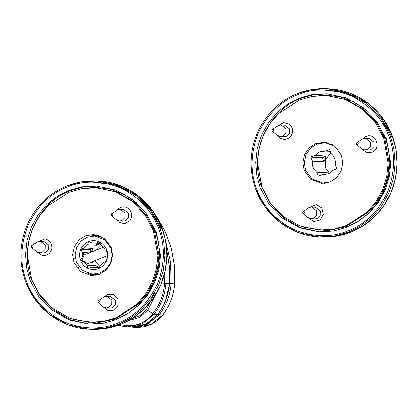 <?xml version="1.0" encoding="UTF-8"?>
<svg xmlns="http://www.w3.org/2000/svg" width="418" height="418" viewBox="0 0 418 418"><rect width="100%" height="100%" fill="white"/><g stroke="black" fill="none" stroke-linecap="round" stroke-linejoin="round"><path stroke-width="0.63" d="M385.401 137.783L376.832 121.685L363.378 107.651L345.984 97.89L326.756 93.831L312.079 94.661L298.76 98.423L287.777 104.056L277.421 112.165L268.45 122.631L261.574 134.998L257.3 148.552L255.806 162.409L256.939 175.738L260.278 187.875L268.842 203.974L282.302 218.008L299.696 227.763L318.924 231.828L333.601 230.997L346.919 227.235L357.902 221.603L368.258 213.493L377.229 203.028L384.105 190.66L388.379 177.107L389.869 163.25L388.735 149.921L385.401 137.783M325.847 142.831L326.792 142.663M324.483 183.314L323.563 183.042M325.674 142.71L325.23 142.794M322.947 183.006L323.38 183.141M278.095 125.635L283.623 122.552L289.627 124.376C293.159 127.997 293.567 131.968 290.855 136.294C287.328 139.946 283.477 140.38 279.287 137.6L277.531 135.584M308.803 207.756L316.442 204.731L321.813 208.096L323.286 214.403L320.005 219.946L313.887 221.493L308.238 217.71M362.537 139.037L365.943 136.487C375.677 132.093 381.911 148.766 371.853 152.293L366.434 152.492L361.972 148.991M322.832 183L324.263 183.335M326.573 142.616L325.115 142.789M299.387 100.106L278.607 113.487L269.871 123.676L263.173 135.725L259.008 148.923L257.556 162.419L261.908 187.222L270.253 202.902L283.357 216.571L300.302 226.07L319.028 230.031L333.318 229.221L346.292 225.553L367.072 212.172L375.808 201.983L382.507 189.934L386.671 176.736L388.123 163.239L383.766 138.436L375.427 122.756L362.317 109.088L345.378 99.588L326.651 95.628L312.361 96.438L299.387 100.106M315.674 143.667L309.325 147.753L304.612 154.55L302.893 162.706L304.226 170.283L310.778 179.249L321.672 183.361L330.006 181.992L336.354 177.906L341.067 171.108L342.786 162.952L341.454 155.376L334.902 146.41L324.002 142.298L315.674 143.667M319.028 230.031L334.353 229.278L347.321 225.615L368.101 212.229L376.843 202.04L383.536 189.991L387.7 176.793L389.153 163.297L384.8 138.494L376.456 122.814L363.352 109.145L346.412 99.646L326.651 95.628M303.923 213.441L302.904 213.274L302.59 212.835L303.181 211.466C304.665 211.628 304.91 212.287 303.923 213.441M302.998 211.56L309.388 207.485L311.739 207.098L316.666 210.792L316.557 215.239L313.432 218.311L311.081 218.698L307.852 217.412L302.904 213.274M311.739 207.098L315.297 207.302L320.225 210.996L320.115 215.437L316.99 218.515L314.639 218.896L311.081 218.698M273.215 131.315L272.196 131.153L271.888 130.714L272.479 129.34C273.962 129.502 274.208 130.16 273.215 131.315M272.296 129.434L278.681 125.358L281.032 124.977L285.964 128.671L285.855 133.112L282.73 136.184L280.373 136.571L277.144 135.291L272.196 131.153M281.032 124.977L284.59 125.175L289.522 128.869L289.413 133.316L286.288 136.388L283.932 136.775L280.373 136.571M357.651 144.717L356.632 144.555L356.324 144.116L356.915 142.742C358.398 142.909 358.644 143.567 357.651 144.717M356.732 142.841L363.117 138.766L365.473 138.379L370.4 142.073L370.291 146.514L367.166 149.592L364.815 149.978L361.586 148.693L356.632 144.555M365.473 138.379L369.031 138.577L373.958 142.277L373.849 146.718L370.724 149.79L368.373 150.177L364.815 149.978M314.916 155.459L326.259 156.102L322.325 157.675L323.84 161.724L312.497 161.082L310.982 157.032L314.916 155.459L319.733 151.823L325.659 151.154L329.593 149.581L331.108 153.631C334.39 156.557 335.769 160.246 335.246 164.692L336.762 168.741L332.827 170.319L328.558 173.716L323.198 174.74L322.079 174.619L318.145 176.197L316.63 172.143C313.354 169.217 311.974 165.533 312.497 161.082M310.982 157.032L322.325 157.675M324.321 174.745L322.079 174.619M326.259 156.102L323.84 161.724M316.63 172.143L327.973 172.791L328.956 173.517M330.283 151.415L325.659 151.154M330.91 153.093L325.439 159.53L325.497 167.89L329.488 173.23M327.973 172.791L328.355 173.804M332.258 144.67L325.011 142.778L316.854 144.121L310.637 148.124L306.018 154.775L304.335 162.764L305.642 170.189L312.058 178.967L322.727 182.995L330.142 181.934M155.115 229.978L146.551 213.88L133.091 199.841L115.702 190.085L96.469 186.026L81.797 186.856L68.479 190.618L57.496 196.251L47.14 204.36L38.169 214.821L31.293 227.193L27.018 240.742L25.524 254.604L26.658 267.933L29.997 280.07L38.56 296.169L52.02 310.203L69.414 319.958L88.642 324.023L103.319 323.192L116.638 319.425L127.621 313.793L137.971 305.689L146.943 295.223L153.819 282.855L158.098 269.302L159.587 255.445L158.453 242.116L155.115 229.978M92.059 236.076L96.511 234.853M94.202 275.509L89.917 273.795M95.393 234.9L91.082 236.191M88.961 273.571L93.099 275.337M100.283 243.616L96.412 245.298L87.644 244.796L88.522 241.531L92.174 242.983L100.189 243.438M96.412 245.298L97.279 243.276M89.337 252.942L82.445 252.556L80.7 249.227L89.98 249.755L93.183 248.47L91.453 252.101M90.936 252.305L89.98 249.755M92.498 261.715L92.843 262.3L91.249 262.211M92.843 262.3L91.991 261.914M81.871 260.435L85.183 261.867L84.075 261.804L80.423 260.351L81.871 260.435L84.18 255.006M95.247 267.342L91.584 267.139L87.864 268.387L87.148 265.122L95.91 265.618L99.395 267.384M100.106 243.281L96.626 243.088L99.312 241.771L101.062 245.1L104.129 248.417L106.752 249.812L105.874 253.078L105.759 257.671L106.475 260.936L103.789 262.248L100.566 265.425L98.653 268.633L96.035 267.238L99.369 267.426M96.527 267.264L95.91 265.618M80.7 249.227L84.415 247.973L93.183 248.47M80.423 260.351L82.336 257.143L83.438 257.206M87.623 263.664L85.183 261.867M84.415 247.973L87.644 244.796M82.336 257.143L82.445 252.556M87.148 265.122L84.075 261.804M96.035 267.238L91.584 267.139M99.97 266.433L95.017 260.707M95.158 250.612L100.853 244.692M92.174 242.983L96.626 243.088M106.595 249.739C105.164 246.176 102.76 243.579 99.374 241.938M106.418 260.769C107.854 257.201 107.943 253.606 106.679 249.974M98.726 268.471C102.185 266.987 104.714 264.495 106.318 260.999M88.026 268.325C91.479 269.793 94.97 269.876 98.496 268.56M80.585 260.424C82.012 263.988 84.415 266.585 87.801 268.225M80.758 249.389C79.321 252.958 79.232 256.558 80.496 260.189M88.454 241.693C84.99 243.177 82.461 245.669 80.857 249.159M99.15 241.839C95.696 240.366 92.206 240.287 88.679 241.604M86.939 237.304L94.667 236.034L104.777 239.848L110.859 248.167L112.092 255.199L110.504 262.765L106.125 269.067L100.236 272.86L92.509 274.13L82.398 270.315L76.316 261.997L75.083 254.964L76.677 247.399L81.05 241.097L86.939 237.304M94.667 236.034L101.067 236.395M98.904 274.49L92.509 274.13M117.181 210.04C120.708 206.387 124.564 205.954 128.749 208.734C132.276 212.354 132.689 216.331 129.977 220.657L124.444 223.776L118.409 221.958L116.653 219.946M37.448 241.933L45.087 238.903C49.904 240.214 52.187 243.438 51.931 248.574C50.646 253.548 47.511 255.91 42.526 255.664L36.883 251.882M103.925 297.083L107.332 294.533L113.623 294.674L117.96 299.366L117.803 305.851L113.236 310.339L107.823 310.537L103.361 307.037M96.292 234.811L90.011 236.379M87.916 273.262L93.982 275.525M153.484 230.631L145.145 214.951L132.036 201.283L115.096 191.778L96.37 187.823L82.074 188.633L69.106 192.296L48.326 205.682L39.585 215.871L32.891 227.92L28.727 241.118L27.274 254.614L31.627 279.417L39.971 295.092L53.076 308.766L70.015 318.265L88.747 322.221L103.037 321.416L116.011 317.748L136.791 304.367L145.527 294.178L152.225 282.129L156.389 268.931L157.842 255.429L153.484 230.631M111.172 247.571L104.62 238.605L93.721 234.493L85.392 235.862L79.044 239.948L74.326 246.74L72.612 254.896L73.944 262.478L80.496 271.444L91.39 275.551L99.719 274.187L106.073 270.096L110.786 263.303L112.499 255.147L111.172 247.571M88.747 322.221L104.066 321.473L117.04 317.805L137.82 304.424L146.556 294.235L153.254 282.187L157.419 268.988L158.871 255.492L154.519 230.689L146.175 215.009L133.07 201.34L116.126 191.841L96.37 187.823M31.235 247.012L31.825 245.638L33.153 246.244L32.562 247.613L31.543 247.451L31.235 247.012M31.643 245.732L38.028 241.656L40.384 241.27L45.311 244.969L45.201 249.41L42.077 252.482L39.726 252.869L36.497 251.589L31.543 247.451M40.384 241.27L43.942 241.473L48.869 245.167L48.76 249.614L45.635 252.686L43.284 253.073L39.726 252.869M111.01 215.071L111.596 213.702L112.928 214.303L112.337 215.678L111.319 215.51L111.01 215.071M111.418 213.797L117.803 209.721L120.154 209.334L125.081 213.028L124.977 217.475L121.847 220.547L119.496 220.934L116.267 219.649L111.319 215.51M120.154 209.334L123.712 209.538L128.639 213.232L128.53 217.673L125.405 220.751L123.054 221.138L119.496 220.934M97.713 302.162L98.303 300.793L99.63 301.394L99.04 302.768L98.021 302.601L97.713 302.162M98.12 300.887L104.505 296.811L106.862 296.425L111.789 300.119L111.679 304.565L108.555 307.638L106.203 308.024L102.974 306.739L98.021 302.601M106.862 296.425L110.42 296.628L115.347 300.323L115.237 304.764L112.113 307.841L109.762 308.228L106.203 308.024M98.418 235.35L94.614 236.029M94.181 236.013L98.282 235.308M96.015 275.258L92.023 274.098M327.628 93.888L313.422 94.834L300.511 98.523C284.465 104.693 272.071 116.888 263.33 135.098C256.103 153.996 255.67 171.626 262.034 187.975L270.472 203.895L283.702 217.83L300.814 227.622L319.801 231.87M311.295 96.631L325.272 95.116L339.871 96.84L354.009 102.008L366.576 110.305M386.31 138.363L390.699 163.36L389.236 176.96L385.035 190.263L378.29 202.406L369.481 212.678L359.318 220.636L348.539 226.164L327.19 230.726L303.881 227.298M392.298 136.069L395.883 149.101L397.1 163.412L395.496 178.287L390.908 192.839L383.525 206.121L373.896 217.355L362.777 226.06L350.984 232.105L336.689 236.144L320.93 237.037C339.134 237.847 355.441 232.486 369.852 220.955C388.338 205.029 397.419 184.678 397.09 159.895C396.719 150.229 394.602 140.991 390.752 132.177C380.197 107.478 355.561 90.095 329.337 88.882L349.981 93.24L368.655 103.716L383.102 118.785L392.298 136.069M391.645 136.472L381.566 118.048L365.447 102.441L344.808 92.556L322.68 89.912M255.983 189.735L265.179 207.02L279.626 222.089L298.3 232.565L318.944 236.928L334.703 236.034L348.999 231.995L360.791 225.945L371.91 217.24L381.54 206.006L388.923 192.724L393.51 178.178L395.115 163.297L393.897 148.986L390.313 135.954L381.117 118.675L366.67 103.601L347.995 93.13L327.351 88.768L311.598 89.661L297.297 93.7M388.855 136.399C395.564 153.657 395.109 172.253 387.486 192.196C378.264 211.414 365.186 224.278 348.246 230.788C331.49 237.769 313.448 237.361 294.126 229.571C275.519 220.129 263.084 206.696 256.824 189.26C250.116 172.002 250.57 153.406 258.193 133.462C267.416 114.245 280.494 101.381 297.428 94.87C314.19 87.89 332.232 88.297 351.554 96.088C370.16 105.524 382.595 118.963 388.855 136.399M97.347 186.078L83.14 187.024L70.229 190.718C54.183 196.888 41.784 209.078 33.048 227.293C25.822 246.192 25.388 263.815 31.752 280.17L40.191 296.09L53.42 310.025L70.532 319.817L89.52 324.065M81.014 188.821L94.99 187.311L109.589 189.035L123.728 194.203L136.294 202.5M156.029 230.553L160.418 255.55L158.95 269.155L154.754 282.458L148.009 294.601L139.199 304.868L129.037 312.831L118.257 318.359L96.908 322.921L73.599 319.493M162.017 228.265L165.601 241.296L166.819 255.602L165.214 270.483L160.627 285.034L153.244 298.316L143.614 309.545L132.496 318.25L120.703 324.3L106.402 328.339L90.649 329.232C108.852 330.042 125.16 324.681 139.57 313.15C158.056 297.224 167.132 276.868 166.808 252.091C166.432 242.424 164.321 233.181 160.47 224.372C149.916 199.673 125.28 182.29 99.056 181.072L119.7 185.435L138.374 195.911L152.821 210.98L162.017 228.265M161.364 228.667L151.279 210.244L135.166 194.636L114.527 184.751L92.394 182.107M25.702 281.931L34.898 299.215L49.345 314.284L68.019 324.76L88.663 329.118L104.416 328.229L118.717 324.185L130.51 318.14L141.629 309.435L151.259 298.201L158.641 284.919L163.229 270.373L164.833 255.492L163.616 241.181L160.031 228.15L150.835 210.865L136.388 195.796L117.714 185.326L97.07 180.963L81.311 181.856L67.016 185.895M158.574 228.594C165.282 245.847 164.828 264.448 157.205 284.392C147.982 303.609 134.899 316.473 117.965 322.983C101.203 329.964 83.166 329.556 63.844 321.766C45.233 312.324 32.803 298.886 26.543 281.45C19.829 264.197 20.289 245.601 27.912 225.657C37.134 206.44 50.212 193.576 67.146 187.06C83.908 180.085 101.95 180.492 121.267 188.278C139.878 197.719 152.314 211.158 158.574 228.594M83.584 255.241L83.783 252.629M155.25 291.811L146.53 309.618L139.973 315.58L131.545 318.861M162.832 314.817L150.935 324.431L135.975 327.331L132.438 327.132L147.402 324.227L159.258 314.676C166.181 305.532 170.121 295.192 171.072 283.644L170.544 262.478L165.653 241.379M155.804 215.437L164.901 231.029L171.213 248.177L174.447 266.067L174.604 283.848C173.653 295.39 169.713 305.73 162.79 314.874L159.258 314.676L157.983 313.871M128.739 320.496L139.408 317.508L147.742 310.407L146.53 309.618M164.817 272.458L164.561 283.258C163.626 294.585 159.76 304.732 152.962 313.709L147.742 310.407L156.285 293.582M123.916 322.931L123.9 326.463L127.26 326.839L142.224 323.934L154.075 314.383C160.998 305.239 164.938 294.894 165.889 283.352L165.868 267.159M157.649 314.524L154.075 314.383L152.962 313.709C145.25 323.01 135.516 326.902 123.765 325.397M161.489 283.028L169.421 283.556C168.47 295.098 164.53 305.438 157.607 314.582L145.757 324.138L130.792 327.038C141.702 327.362 150.652 323.208 157.649 314.571C164.577 305.433 168.517 295.092 169.457 283.556L169.4 266.883L166.73 250.445M118.31 325.214L123.9 326.463M166.74 250.638L169.389 267.17L169.421 283.556M166.725 250.387L169.473 267.029L169.53 283.535L174.604 283.848M169.53 283.535L165.481 300.793M131.618 327.075L132.438 327.132L131.618 327.075M320.93 237.037L318.944 236.928C291.111 235.689 265.211 216.101 255.738 189.171C248.59 168.464 249.812 148.265 259.4 128.566C267.943 112.238 280.567 100.618 297.266 93.705C306.958 89.854 316.985 88.208 327.351 88.768L329.337 88.882M325.011 142.778L328.005 142.951M322.727 182.995L325.721 183.162M90.649 329.232L88.663 329.118C60.829 327.879 34.929 308.291 25.456 281.361C18.308 260.66 19.531 240.46 29.119 220.761C37.662 204.433 50.285 192.813 66.984 185.9C76.677 182.049 86.704 180.404 97.07 180.963L99.056 181.072M155.616 215.139L164.781 230.71L171.124 247.712L174.442 265.613L174.64 283.848C173.7 295.385 169.76 305.725 162.832 314.864C155.836 323.501 146.88 327.66 135.975 327.331M118.304 325.214L123.89 326.458L130.792 327.038M105.968 256.323L87.55 263.695M79.143 267.06L77.361 267.771M103.361 247.331L84.07 255.053M75.376 258.533L73.902 259.123"/></g></svg>
